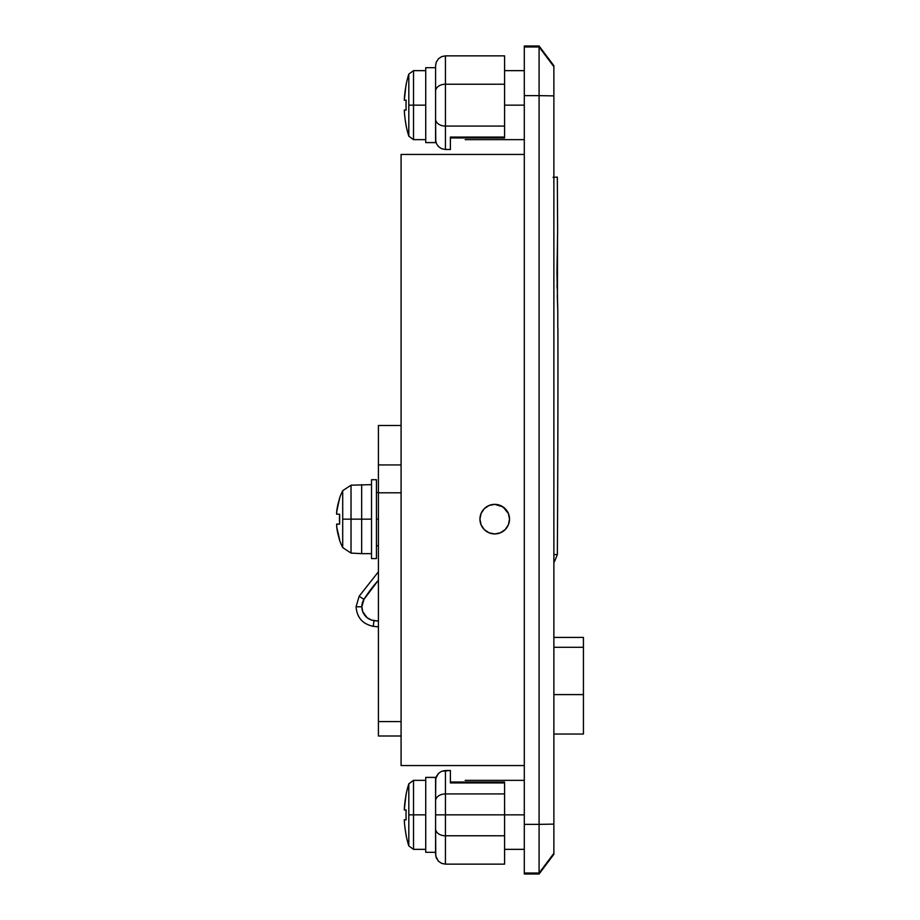 <?xml version="1.0" encoding="UTF-8"?>
<svg xmlns="http://www.w3.org/2000/svg" width="920" height="920" viewBox="0 0 920 920"><rect width="100%" height="100%" fill="white"/><g stroke="black" fill="none" stroke-linecap="round" stroke-linejoin="round"><path stroke-width="1.38" d="M378.419 519.144L376.441 519.144L378.419 519.144M486.519 506.851L489.072 505.482L484.276 508.691L481.068 513.486L479.941 519.144A14.789 14.789 0 0 1 494.73 504.355A14.789 14.789 0 0 1 509.519 519.144L508.392 513.486L505.183 508.691L500.388 505.482L494.73 504.355L489.072 505.482L484.276 508.691L481.068 513.486L479.941 519.144L481.068 524.803L484.276 529.598L489.072 532.806L494.73 533.933L500.388 532.806L505.183 529.598L508.392 524.803L509.519 519.144A14.789 14.789 0 0 1 494.73 533.933A14.789 14.789 0 0 1 479.941 519.144L481.068 524.803L484.276 529.598L489.072 532.806L494.73 533.933L500.388 532.806L505.183 529.598L508.392 524.803L509.519 519.144A14.789 14.789 0 0 1 494.73 533.933A14.789 14.789 0 0 1 479.941 519.144A14.789 14.789 0 0 1 494.73 504.355A14.789 14.789 0 0 1 509.519 519.144L508.392 513.486L502.941 506.851L505.183 508.691M524.297 105.144L504.585 105.144L524.297 105.144M465.163 137.965L465.163 137.011M524.297 814.856L504.585 814.856L524.297 814.856M401.085 154.433L401.085 425.5L401.085 154.433L524.297 154.433L401.085 154.433M401.085 494.994L401.085 765.567L401.085 494.994M524.297 873.022L524.297 874L539.085 874L539.085 873.022L524.297 873.022L524.297 824.366L524.297 873.022L539.085 873.022L539.085 874L553.874 854.289L553.874 66.677L539.085 46L539.085 46.977L524.297 46.977L539.085 46.977L539.085 95.634L539.085 46.977L553.874 66.677L553.874 65.711L539.085 46L524.297 46L524.297 95.634L524.297 46.977M524.297 824.366L524.297 95.634L539.085 95.634L524.297 95.634L524.297 824.366L539.085 824.366L539.085 95.634L539.085 824.366L524.297 824.366M539.085 873.022L539.085 824.366L539.085 873.022L553.874 853.323L539.085 873.022M553.874 853.323L553.874 824.113L539.085 824.366L553.874 824.113L553.874 95.887L539.085 95.634L553.874 95.887L553.874 66.677M524.297 765.567L401.085 765.567L524.297 765.567M465.163 782.989L465.163 782.034M583.441 724.787L583.441 647.967M583.441 649.646L583.441 651.728M583.441 653.959L583.441 656.397M583.441 659.732L583.441 663.182M583.441 667.115L583.441 671.082M583.441 675.889L583.441 680.731M583.441 685.676L583.441 691.184M583.441 695.497L583.441 700.741M583.441 704.306L583.441 708.055M583.441 711.643L583.441 714.621M583.441 717.45L583.441 719.992M583.441 721.774L583.441 723.453M583.441 637.433L583.441 734.033L583.441 694.6L553.874 694.6L583.441 694.6L583.441 637.433L553.874 637.433L583.441 637.433M553.874 647.289L583.441 647.289L553.874 647.289M553.874 734.033L583.441 734.033L553.874 734.033M583.441 727.133L583.441 726.547M557.773 310.327L557.416 300.184L557.773 310.327A29571.318 29571.318 0 0 1 557.796 327.911L557.911 327.911A29571.433 29571.433 0 0 1 557.347 554.61L553.874 554.564L557.347 554.61A29571.433 29571.433 0 0 0 557.911 327.911L557.796 327.911A29571.318 29571.318 0 0 0 557.773 310.327L556.957 272.711L557.623 232.3A29571.433 29571.433 0 0 0 557.324 177.1L553.047 177.318L557.324 177.1A29571.433 29571.433 0 0 1 557.623 232.3M557.416 300.184L557.52 235.382M557.278 295.447L557.347 297.953M557.06 284.659L557.117 288.017M553.874 562.12L554.564 561.418L553.874 562.12M373.991 620.609A13.961 13.961 0 0 1 361.847 606.774L356.086 606.774L361.847 606.774L362.744 611.696L367.126 617.711L371.542 620.068L378.419 621.115L373.991 620.609L373.244 626.324L373.991 620.609M378.419 580.198L363.986 599.334L361.847 606.774A13.961 13.961 0 0 1 363.986 599.334A142.105 142.105 0 0 1 378.419 580.198M378.419 626.876L373.244 626.324C362.652 624.082 356.937 617.561 356.086 606.774L359.122 596.275L363.986 599.334L359.122 596.275L378.419 571.78M553.874 560.74L554.564 561.418L553.874 560.74M502.941 506.851L494.73 504.355M491.843 504.643L489.072 505.482M435.585 780.022L435.585 777.4L425.73 777.4L425.73 852.311L435.585 852.311M425.73 777.4L425.73 852.184M435.585 142.565L435.585 139.311M435.585 67.689L425.73 67.689L425.73 142.6L435.585 142.6M425.73 67.712L425.73 142.565M435.585 780.356L436.333 776.606L435.585 780.356L435.585 814.856L445.441 814.856L445.441 793.925A9.855 6.981 180 0 0 435.585 800.906L435.585 854.231L436.333 858.026L438.472 861.235L441.669 863.385L445.441 864.144L504.585 864.144L504.585 835.785L445.441 835.785L445.441 864.144L445.441 835.785L504.585 835.785L504.585 793.925L445.441 793.925L445.441 814.856L504.585 814.856L445.441 814.856L445.441 835.785A9.855 6.981 180 0 1 435.585 828.817L435.781 856.175L438.472 861.235L441.669 863.385L445.441 864.144L504.585 864.144L504.585 782.92L450.374 782.92L450.374 770.5L445.441 770.5L445.441 793.925L504.585 793.925L504.585 782.034L504.585 782.92L450.374 782.92L450.374 770.5L441.646 771.259L438.449 773.409L435.769 778.446L435.585 800.906A9.855 6.981 0 0 1 445.441 793.925L445.441 770.5L441.646 771.259L438.449 773.409L436.333 776.606L438.449 773.409L441.646 771.259L445.441 770.5M504.585 782.034L450.374 782.034L450.374 782.92M445.441 814.856L435.585 814.856L435.585 828.817A9.855 6.981 0 0 0 445.441 835.785L445.441 814.856M436.322 776.63L435.723 778.688M436.333 776.606L438.449 773.409L441.646 771.259M441.646 148.741L438.449 146.59L441.646 148.741L445.441 149.5L441.646 148.741L445.441 149.5L445.441 126.074A9.855 6.981 180 0 1 435.585 119.094L435.585 91.183L435.585 119.094A9.855 6.981 0 0 0 445.441 126.074L445.441 84.215A9.855 6.981 180 0 0 435.585 91.183L435.585 65.768L435.585 91.183A9.855 6.981 -0 0 1 445.441 84.215L445.441 55.855L441.669 56.614L438.472 58.765L436.333 61.973L435.585 65.768L436.333 61.973L438.472 58.765L441.669 56.614L445.441 55.855L504.585 55.855L445.441 55.855L445.441 149.5L450.374 149.5L450.374 137.08L504.585 137.08L504.585 126.074L445.441 126.074L504.585 126.074L504.585 84.215L445.441 84.215L504.585 84.215L504.585 55.855L504.585 137.954L504.585 137.08L450.374 137.08L450.374 137.954L504.585 137.965M435.585 139.644L435.585 119.094L435.769 141.553L435.585 139.644L436.333 143.405L438.449 146.59L436.333 143.393M445.441 149.5L450.374 149.5L450.374 137.08M435.723 141.312L436.322 143.37M401.085 425.5L378.419 425.5L378.419 464.933L401.085 464.933L401.085 425.5L378.419 425.5L378.419 492.809L378.419 464.933L401.085 464.933L401.085 425.5M378.419 736L378.419 492.809L401.085 492.809L401.085 464.933L401.085 707.411L401.085 492.809L378.419 492.809L378.419 736L401.085 736L378.419 736M401.085 721.567L378.419 721.567L401.085 721.567M337.847 533.473L339.468 539.844A64.066 64.066 0 0 0 342.711 547.618L342.711 519.144L342.711 547.618A64.066 64.066 0 0 1 339.468 539.844L339.641 539.752A63.882 63.882 0 0 1 336.709 527.034L339.641 539.752M336.593 513.992L336.709 511.255L336.709 514.211L336.559 513.348L336.709 514.211L339.641 514.211L339.641 524.066L339.641 514.211L339.641 524.066L336.709 524.066L336.709 527.034M339.468 498.444L339.468 498.444A64.066 64.066 0 0 1 342.711 490.659L342.711 519.144L351.026 519.144L351.026 485.197L351.026 519.144L371.519 519.144L361.663 519.144L361.663 484.644L361.663 553.644L371.519 553.644L361.663 553.644L361.663 519.144L351.026 519.144L351.026 553.081L351.026 519.144L342.711 519.144L342.711 490.659A64.066 64.066 0 0 0 339.468 498.444L336.593 512.394M376.441 558.566L371.519 558.566L376.441 558.566L376.441 479.711L371.519 479.711L376.441 479.711L376.441 558.566M337.847 524.066L337.191 524.066M339.641 514.211A63.503 56.833 90 0 0 339.641 524.066L339.641 514.211L336.709 514.211L336.709 511.255A63.882 63.882 0 0 1 339.641 498.525L337.191 508.024M336.593 524.297L339.641 524.066M336.559 513.348L336.709 514.211L336.559 513.348M371.519 479.711L371.519 558.566L371.519 479.711M408.813 136.195A103.5 103.5 0 0 1 406.03 125.304A103.5 103.5 0 0 0 408.813 136.195L408.813 105.144L425.73 105.144L413.517 105.144L413.517 70.644L413.517 105.144L408.813 105.144L408.813 136.195L413.517 139.644L413.517 105.144L413.517 139.644L425.73 139.644M406.134 100.211L404.282 100.211L406.03 84.985A103.5 103.5 0 0 1 408.813 74.094L408.813 105.144L408.813 74.094A103.5 103.5 0 0 0 406.03 84.985L406.134 85.042A103.385 103.385 0 0 0 404.282 100.211L406.134 100.211L406.03 105.144L406.134 100.211A99.302 88.009 90 0 0 406.134 110.066L406.03 105.144L406.134 110.066L404.282 110.066L404.535 113.884L404.386 111.975M404.926 117.691L404.535 113.884L404.926 117.691M406.134 125.246L405.455 121.474L406.134 125.246A103.385 103.385 0 0 1 404.282 110.066L406.134 110.066M408.813 845.905A103.5 103.5 0 0 1 406.03 835.015A103.5 103.5 0 0 0 408.813 845.905L408.813 814.856L425.73 814.856L413.517 814.856L413.517 780.356L413.517 814.856L408.813 814.856L408.813 845.905L413.517 849.356L413.517 814.856L413.517 849.356L425.73 849.356M406.134 809.933L404.282 809.933L406.03 794.696A103.5 103.5 0 0 1 408.813 783.806L408.813 814.856L408.813 783.806A103.5 103.5 0 0 0 406.03 794.696L406.134 794.754A103.385 103.385 0 0 0 404.282 809.933L406.134 809.933L406.03 814.856L406.134 809.933A99.302 88.009 90 0 0 406.134 819.789L406.03 814.856L406.134 819.789L404.282 819.789L404.535 823.607L404.386 821.698M404.926 827.402L405.455 831.197L404.926 827.402M406.134 834.957L405.455 831.197L406.134 834.957A103.385 103.385 0 0 1 404.282 819.789L406.134 819.789M378.419 545.755L376.441 545.755M524.297 139.644L465.163 139.644M524.297 849.356L504.585 849.356M524.297 780.356L465.163 780.356M524.297 70.644L504.585 70.644M378.419 492.534L376.441 492.534M557.347 554.61L554.564 561.418M342.711 547.618L351.026 553.081L361.663 553.644L351.026 553.081L342.711 547.618M351.026 485.197L342.711 490.659L351.026 485.197L371.519 484.644M408.813 74.094L413.517 70.644L425.73 70.644M408.813 783.806L413.517 780.356L425.73 780.356"/></g></svg>
